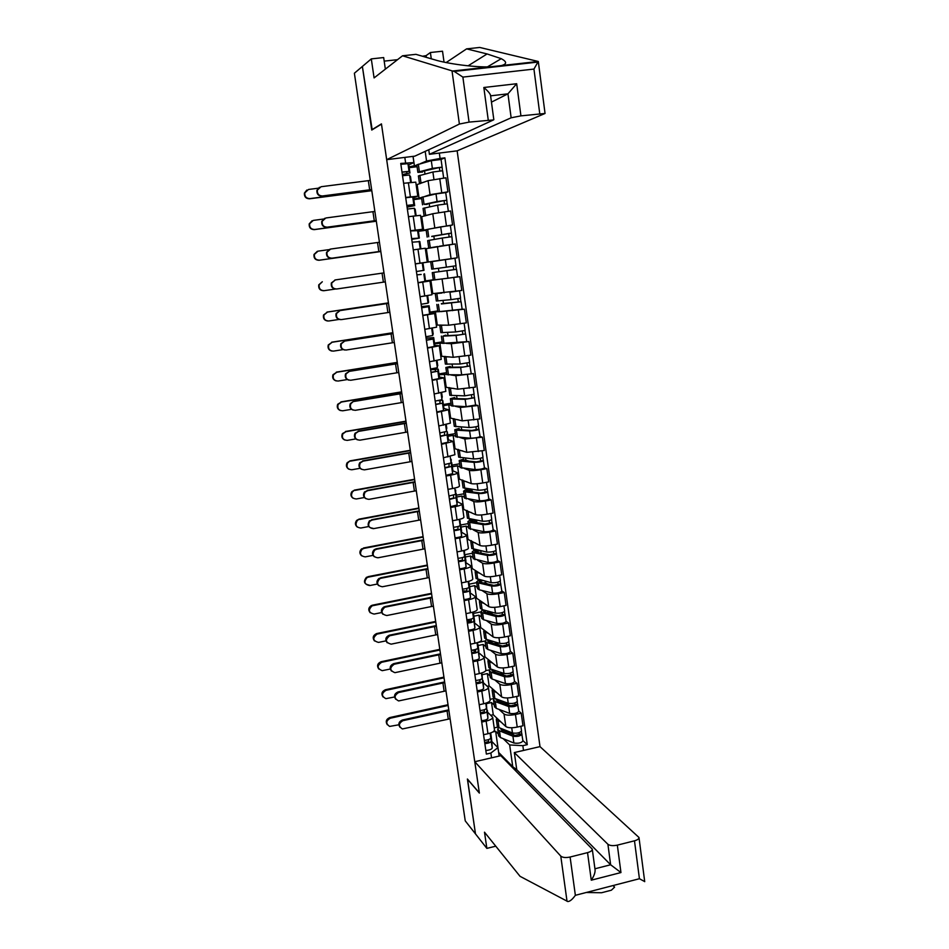 <?xml version="1.0" encoding="UTF-8"?>
<svg xmlns="http://www.w3.org/2000/svg" width="949" height="949" viewBox="0 0 949 949"><rect width="100%" height="100%" fill="white"/><g stroke="black" fill="none" stroke-linecap="round" stroke-linejoin="round"><path stroke-width="1.42" d="M607.906 844.266C609.91 845.725 613.054 846.01 617.336 845.132L620.954 872.558L610.634 864.776L607.906 844.266L514.322 752.569L540.005 746.626L457.145 150.844L545.046 113.465L520.93 115.861L511.143 117.795L507.952 93.821L516.683 83.726L520.93 115.861M385.353 69.147L383.669 57.557L371.296 58.897L354.38 73.227L465.247 820.873L475.485 833.898L467.525 779.165M372.186 129.788L362.376 66.466L371.747 130.06L381.474 124.105L479.328 792.878L467.394 779.01L475.485 833.898L486.861 848.382L495.769 846.188M490.87 715.261L493.255 714.727L505.829 726.543C507.976 727.942 511.772 728.132 517.229 727.088L522.982 725.783L521.215 713.197L515.449 714.49C509.993 715.522 506.185 715.368 504.038 714.004L499.008 709.389M487.549 712.13L492.673 717.23C492.661 718.713 490.479 719.994 486.137 721.074L487.964 733.731C492.306 732.628 494.476 731.323 494.476 729.805L492.685 717.337M487.964 733.731L483.563 734.728M518.723 711.015L521.215 713.197M490.099 699.342L494.488 698.369M486.137 721.074L481.724 722.07M494.239 705.048L491.499 702.533L486.469 703.648M487.371 686.234L489.103 685.854L501.594 696.851C503.741 698.156 507.549 698.286 513.006 697.254L518.795 695.973L517.015 683.316L511.214 684.585C505.746 685.605 501.938 685.486 499.803 684.229L494.785 679.935M479.209 704.751L483.634 703.767C487.988 702.699 490.182 701.453 490.194 700.018L488.391 687.467M514.536 681.287L517.015 683.316M485.781 670.635L489.672 669.804M483.29 682.628L488.379 687.361C488.355 688.749 486.161 689.97 481.795 691.038L477.371 691.999M490.064 675.913L487.347 673.588L482.294 674.68M483.931 657.016L484.939 656.803L497.335 666.957C499.471 668.167 503.278 668.25 508.771 667.242L514.572 665.984L512.78 653.232L506.968 654.478C501.475 655.486 497.656 655.415 495.532 654.264L490.538 650.302M474.844 674.573L479.281 673.612C483.658 672.568 485.852 671.382 485.888 670.041L484.073 657.396M510.325 651.37L512.78 653.232M471.309 650.219C475.093 649.863 477.264 649.128 477.798 648.037L477.537 642.58L485.129 640.978M479.008 652.936L484.061 657.301C484.014 658.606 481.807 659.769 477.43 660.801L472.982 661.75M485.864 646.601L483.16 644.454L478.094 645.522M479.814 627.764L480.74 627.574L493.053 636.886C495.176 637.977 498.996 638.025 504.5 637.016L510.337 635.794L508.534 622.959L502.685 624.181C497.169 625.177 493.361 625.154 491.238 624.11L486.256 620.468M470.431 644.205L474.891 643.268C479.292 642.248 481.511 641.121 481.546 639.875L479.719 627.147M506.09 621.263L508.534 622.959M473.254 613.481L480.894 611.915M474.702 623.054L479.708 627.052C479.66 628.262 477.43 629.365 473.029 630.361L468.569 631.299M481.641 617.099L478.948 615.142L473.871 616.198M475.579 598.345L476.517 598.155L488.747 606.625C490.858 607.609 494.678 607.597 500.206 606.613L506.054 605.415L504.239 592.496L498.379 593.694C492.851 594.667 489.02 594.691 486.908 593.754L481.95 590.456M466.006 613.635L470.479 612.722C474.891 611.725 477.133 610.658 477.193 609.507L475.342 596.684M501.819 590.954L504.239 592.496M469.079 584.181L476.695 582.65M470.372 592.983L475.33 596.601C475.271 597.716 473.029 598.76 468.604 599.732L464.12 600.646M477.383 587.419L474.714 585.652L469.613 586.672M471.333 568.736L472.258 568.546L484.405 576.162C486.517 577.028 490.336 576.98 495.888 576.007L501.76 574.833L499.933 561.832L494.049 562.994C488.498 563.967 484.666 564.038 482.567 563.208L477.608 560.254M461.546 582.876L466.042 581.974C470.467 581.013 472.721 580.005 472.792 578.949L470.941 566.031M497.525 560.468L499.933 561.832M464.998 554.679L472.483 553.208M466.006 562.721L470.929 565.96C470.846 566.98 468.592 567.953 464.156 568.902L459.648 569.791M473.1 557.549L470.455 555.972L465.33 556.98M467.05 538.949L480.04 545.497C482.139 546.268 485.971 546.161 491.535 545.201L497.43 544.062L495.592 530.977L489.684 532.104C484.109 533.065 480.277 533.184 478.177 532.472L473.243 529.85M457.062 551.903L461.57 551.025C466.018 550.1 468.284 549.151 468.379 548.19L466.505 535.189M493.207 529.767L495.592 530.977M460.716 525.011L468.237 523.587M461.605 532.259L466.493 535.117C466.398 536.031 464.12 536.956 459.672 537.881L455.152 538.747M468.794 527.502L466.161 526.114L461.024 527.086M462.744 508.972L475.639 514.643C477.727 515.295 481.57 515.141 487.157 514.192L493.077 513.077L491.226 499.909L485.295 501.025C479.696 501.962 475.852 502.128 473.776 501.523L468.83 499.257M452.543 520.74L457.062 519.886C461.534 518.973 463.824 518.095 463.931 517.241L462.044 504.133M488.854 498.877L491.226 499.909M456.422 495.164L463.954 493.777M457.193 501.606L462.033 504.073C461.926 504.892 459.636 505.746 455.152 506.647L450.621 507.49M464.452 497.252L461.855 496.054L456.683 497.015M458.403 478.806L471.214 483.575C473.29 484.12 477.133 483.919 482.744 482.994L488.699 481.902L486.837 468.652L480.87 469.731C475.259 470.657 471.416 470.87 469.34 470.384L464.393 468.474M447.987 489.364L452.543 488.533C457.027 487.656 459.328 486.837 459.446 486.078L457.548 472.887M484.476 467.786L486.837 468.652M452.092 465.14L459.66 463.776M452.732 470.751L457.548 472.827C457.418 473.551 455.105 474.334 450.609 475.2L446.054 476.03M460.087 466.813L457.501 465.817L452.317 466.742M454.037 448.45L466.766 452.317L484.287 450.514L482.412 437.181L464.868 439.031L459.897 437.489M443.408 457.786L454.939 454.713L453.029 441.427L441.463 444.357M480.064 436.493L482.412 437.181M447.726 434.915L455.33 433.598M448.26 439.707L453.029 441.38M455.698 436.172L453.136 435.377L447.928 436.291M449.648 417.892L462.282 420.858L479.838 418.924L477.952 405.496L460.384 407.477L455.354 406.302M438.806 425.994L450.407 423.135L448.486 409.754L436.848 412.483M475.627 404.986L477.952 405.496M443.349 404.511L450.977 403.218M443.752 408.461L448.474 409.719M451.285 405.342L448.735 404.748L443.515 405.638M445.235 387.156L457.774 389.185L475.366 387.133L473.468 373.609L455.852 375.721L450.739 374.926M434.168 393.989L445.84 391.368L443.895 377.88L432.198 380.395M446.884 374.689L461.665 374.855L473.468 373.609M438.936 373.906L446.599 372.649M439.209 377.002L443.895 377.856M446.837 374.321L439.067 374.784M440.787 356.207L453.231 357.298L470.87 355.128L468.96 341.521L451.297 343.752L445.983 343.36M429.494 361.783L441.238 359.374L439.292 345.804L427.513 348.093M442.388 343.324L468.96 341.521M434.5 343.099L442.187 341.889M434.63 345.341L439.28 345.78M442.353 343.087L434.583 343.74M436.315 325.068L448.663 325.21L466.339 322.897L464.417 309.208L440.882 311.628M424.796 329.35L436.611 327.18L434.642 313.502M462.021 309.244L464.417 309.208M430.027 312.102L437.75 310.928M430.004 313.478L434.642 313.49L422.803 315.566M437.857 311.663L430.087 312.494M431.807 293.727L461.783 290.465L459.838 276.681L425.555 281.046M420.063 296.705L431.949 294.759L429.98 280.987L418.058 282.826M456.469 277.013L459.838 276.681M425.532 280.916L433.278 279.777M425.247 281.426L429.98 280.987M415.294 263.846L457.193 257.82L455.235 243.94L425.342 248.78M457.193 257.82L415.306 263.917L422.934 262.885L424.001 270.311L416.409 271.533M427.264 262.126L425.271 248.258L413.278 249.872M428.45 229.16L452.566 224.949L450.597 210.975L432.78 213.727L420.775 216.953M418.343 231.046L426.101 229.729M410.502 230.749L422.542 229.278L417.999 230.417M426.184 230.239L418.379 231.319M450.04 225.542L452.566 224.949M422.542 229.278L420.537 215.316L408.461 216.692M424.772 196.467L430.063 194.687L447.916 191.852L445.935 177.795L428.07 180.678L416.172 184.913M413.728 199.076L421.498 197.558M405.674 197.439L417.797 196.206L413.349 197.783M421.641 198.566L413.811 199.61M445.674 192.588L447.916 191.852M417.785 196.194L415.769 182.149L403.622 183.287M419.102 198.365L417.145 184.782M423.681 230.31L421.747 216.811M428.248 262.054L426.315 248.65M432.768 293.585L430.858 280.263M437.275 324.926L435.377 311.687M441.748 356.053L439.862 342.909M446.184 386.99L444.31 373.93M450.597 417.738L448.735 404.748M454.986 448.284L453.136 435.377M459.352 478.628L457.501 465.817M463.681 508.794L461.855 496.054M467.987 538.771L466.161 526.114M472.258 568.546L470.455 555.972M476.517 598.155L474.714 585.652M480.74 627.574L478.948 615.142M484.939 656.803L483.16 644.454M489.103 685.854L487.347 673.588M493.255 714.727L491.499 702.533M498.616 752.415L512.757 766.709L509.66 744.953L503.195 738.666M498.391 733.992L495.639 731.311L492.839 731.94M498.664 752.403L495.639 731.311M491.772 741.454L497.94 747.646L499.15 756.08M491.558 757.836L490.87 753.043L497.94 747.646M413.017 156.371L413.918 162.587L400.739 163.43L486.363 754.087L490.87 753.043M405.603 162.813L404.82 157.404M439.328 153.074L440.087 158.459L426.552 160.998L425.188 151.377M509.66 744.953L522.84 745.677L527.276 744.657L444.879 157.854L440.087 158.459M522.84 745.677L523.504 750.445M409.09 166.894L416.848 165.185M420.431 163.631L426.552 160.998M414.476 166.205L413.064 156.36M511.855 766.922L512.757 766.709L516.754 769.698L514.987 770.114M413.918 162.587L408.628 164.936M522.887 740.552L527.276 744.657M494.204 727.907L497.928 727.064M441.048 159.456L444.879 157.854M417.074 166.692L409.209 167.688M469.933 489.15L470.052 489.992M465.52 458.213L465.781 460.016M461.072 427.062L461.902 429.873M456.599 395.721L457.027 398.639M452.104 364.167L452.543 367.227M447.572 332.411L448.023 335.602M443.017 300.442L443.491 303.775M438.426 268.259L438.913 271.746M433.812 235.969L434.31 239.409M429.185 203.489L429.66 206.823M424.511 170.784L424.974 174.035M399.956 727.254C397.963 724.075 398.782 721.655 402.388 720.006L402.934 720.671C398.461 723.446 398.272 726.21 402.388 728.951L450.111 718.796M490.443 733.019L490.763 737.907C490.265 739.235 488.13 740.054 484.37 740.362M488.545 739.615L488.664 741.489L484.702 742.616M491.618 739.354L492.223 747.978C491.724 749.33 489.589 750.149 485.841 750.457M491.641 739.544L490.692 732.936L491.238 741.145C490.728 742.474 488.605 743.292 484.844 743.601M402.934 720.671L448.901 710.576M448.782 709.84L402.388 720.006M387.275 724.692C385.365 721.548 386.196 719.176 389.742 717.574L390.264 718.227C385.852 720.932 385.638 723.66 389.648 726.412L398.817 724.799M500.337 728.168L501.606 730.113L515.07 735.463L521.748 733.719L522.935 740.896C521.416 742.96 518.391 743.66 513.884 743.008L500.431 737.539L498.652 735.807M502.116 728.868L502.329 730.398M498.569 727.444L497.715 729.259L499.471 730.825L512.923 736.199C517.43 736.827 520.455 736.127 521.974 734.099M511.084 732.426L513.753 734.941M519.091 732.687L519.376 734.68M497.24 725.961L499.008 727.646L512.46 732.972C516.968 733.601 519.993 732.901 521.523 730.872L520.871 726.258M496.766 718.025L496.303 719.389L501.096 722.106M521.416 731.347L521.748 733.719M448.023 704.727L389.742 717.574M390.264 718.227L448.142 705.463M395.709 699.247C393.621 696.032 394.416 693.589 398.082 691.916L398.616 692.533C393.954 695.641 393.954 698.44 398.639 700.931L445.971 690.884M486.161 703.067L486.469 708.144C485.959 709.389 483.812 710.184 480.052 710.504M484.251 709.757L484.358 711.75L480.384 712.841M486.291 703.031L486.944 711.394C486.422 712.652 484.287 713.446 480.514 713.767M487.43 710.327L487.928 718.274C487.418 719.556 485.283 720.35 481.523 720.671M398.616 692.533L444.749 682.616M444.642 681.928L398.082 691.916M391.439 671.073C389.244 667.835 390.015 665.356 393.74 663.636L394.274 664.217C389.422 667.716 389.636 670.54 394.926 672.663L441.807 662.805M481.867 672.924L482.151 678.179C481.618 679.354 479.47 680.113 475.686 680.457M479.933 679.721L480.04 681.809L476.042 682.877M479.969 680.374L478.996 679.982M481.89 673.422L482.626 681.453C482.092 682.639 479.945 683.399 476.173 683.743M483.171 680.753L483.622 688.381C483.1 689.579 480.953 690.35 477.169 690.694M394.274 664.217L440.573 654.49M440.478 653.849L393.74 663.636M613.054 885.547L614.584 887.149L611.381 890.198L601.559 892.748L586.209 892.499M474.773 761.715L560.776 856.105C562.65 857.611 565.758 857.92 570.1 857.03L587.538 852.629C590.729 851.739 592.306 850.565 592.271 849.118L500.811 755.689L474.773 761.715L479.364 793.067L467.418 779.188M570.1 857.03L575.367 895.31C572.342 899.486 569.803 901.562 567.751 901.526L520.04 876.318L484.5 832.19L486.861 848.382M617.336 845.132L634.478 840.814C637.503 839.972 639.009 838.869 638.985 837.493L540.005 746.626M594.928 868.786L610.634 864.776L516.754 769.698L514.322 752.569M592.271 849.118L595.094 869.984C595.201 872.783 593.932 876.176 591.274 880.186L587.538 852.629M644.668 881.562L639.424 878.727L634.478 840.814M452.021 70.855L454.239 71.424L462.875 77.094L469.067 122.113L459.387 124.046L452.021 70.855L402.53 55.789L374.084 77.913L371.296 58.897M402.53 55.789L415.947 54.342L434.393 59.704C447.121 63.749 475.639 67.545 490.396 66.81L501.297 65.588C507.051 64.081 507.027 61.768 501.25 58.672L487.086 53.951L466.6 48.874L446.16 62.551M457.145 150.844L429.411 154.319L511.143 117.795M397.524 59.68L384.191 61.127M422.495 56.24L426.089 55.647L430.395 52.515L442.519 51.21L444.037 62.112M431.273 58.802L430.395 52.515M539.744 113.583L533.943 69.075L538.273 61.471L479.731 47.45L466.6 48.874M371.711 129.847L381.451 123.88L386.682 159.669L414.82 156.146L493.492 119.93L469.067 122.113M386.682 159.669L459.387 124.046M428.758 149.728L429.411 154.319M491.452 102.136L507.952 93.821L490.609 95.837M426.089 55.647L426.338 57.367M488.213 119.811L483.836 87.498C487.762 90.843 489.992 93.429 490.526 95.256L493.824 119.681M383.028 696.946C381.024 693.766 381.83 691.358 385.436 689.733L385.946 690.338C381.332 693.387 381.32 696.163 385.911 698.654L394.523 696.993M496.28 698.939L496.054 699.769L497.43 700.908L510.882 705.831L517.585 704.134L518.771 711.335C517.229 713.292 514.204 713.98 509.684 713.399L496.256 708.357L494.488 706.744M497.917 699.532L498.154 701.181M494.571 698.31L493.539 700.148L495.283 701.608L508.711 706.542C513.231 707.1 516.256 706.412 517.81 704.478M505.781 702.402L508.806 705.083M514.892 702.972L515.188 705.06M493.065 696.839L494.82 698.405L508.249 703.304C512.768 703.85 515.805 703.162 517.347 701.24L516.671 696.447M492.59 688.927L492.116 690.208L496.908 692.723M517.241 701.691L517.585 704.134M497.976 699.959L498.664 699.804M443.93 677.123L385.436 689.733M385.946 690.338L444.037 677.823M378.77 669.033C376.658 665.818 377.429 663.387 381.107 661.726L381.617 662.283C376.812 665.735 377.014 668.535 382.222 670.67L390.241 669.021M492.234 669.519L491.867 670.469L493.231 671.536L506.659 676.02L513.397 674.359L514.583 681.584C513.018 683.434 509.981 684.11 505.461 683.6L492.045 678.998L490.301 677.503M493.705 670.006L493.954 671.773M490.586 668.974L489.34 670.848L491.072 672.2L504.477 676.696C508.996 677.183 512.045 676.518 513.611 674.692M500.301 672.2L503.741 675.047M510.681 673.066L510.989 675.249M488.865 667.527L490.609 668.986L504.014 673.434C508.534 673.909 511.582 673.244 513.148 671.429L512.448 666.435M488.403 659.638L487.905 660.86L492.697 663.161M513.041 671.845L513.397 674.359M493.86 671.097L495.746 670.694M439.814 649.365L381.107 661.726M381.617 662.283L439.909 650.006M387.168 642.746C384.867 639.59 385.543 637.099 389.173 635.249L389.707 635.771C384.914 639.792 385.413 642.58 391.202 644.146L437.619 634.561M475.591 649.472L475.686 651.69L471.665 652.722M475.651 650.836L471.997 650.172M477.596 643.813L478.272 651.334C477.738 652.438 475.568 653.173 471.783 653.529M478.937 651.346L477.94 644.49L479.281 658.298C478.747 659.425 476.588 660.16 472.804 660.516M389.909 635.723L436.386 626.198M436.291 625.593L389.375 635.201M382.886 614.252C380.549 611.429 380.976 608.961 384.155 606.838L385.519 607.063L384.677 607.324C380.561 611.547 381.273 614.288 386.812 615.533L433.408 606.138M473.195 612.034L473.421 617.692C472.875 618.712 470.692 619.412 466.896 619.78M471.226 619.033L471.297 621.358L467.276 622.366M471.297 621.109L467.003 620.551M473.278 614.027L473.907 621.002C473.349 622.034 471.178 622.734 467.382 623.113M474.642 621.571L473.646 614.667L474.915 628.024C474.37 629.068 472.187 629.78 468.403 630.148M385.519 607.063L432.163 597.728M432.08 597.17L384.986 606.589M378.604 585.592C376.231 583.077 376.421 580.658 379.173 578.332L381.095 578.226L379.683 578.771C376.207 583.101 377.121 585.77 382.4 586.755L429.173 577.55M468.842 581.298L469.02 587.146C468.45 588.095 466.267 588.76 462.46 589.151M466.837 588.404L466.884 590.847L462.839 591.808M466.659 591.12L462.685 590.764M468.925 584.062L469.506 590.48C468.936 591.441 466.742 592.105 462.946 592.496M470.324 591.607L469.316 584.667L470.526 597.55C469.957 598.522 467.774 599.199 463.966 599.578M381.095 578.226L427.916 569.092M427.845 568.581L380.573 577.799M374.487 640.966C372.281 637.847 372.969 635.391 376.528 633.6L377.026 634.11C372.293 638.096 372.803 640.86 378.532 642.402L385.935 640.872M488.213 639.923L487.644 640.99L489.008 641.963L502.412 646.008L509.174 644.395L510.36 651.631C508.783 653.375 505.722 654.039 501.202 653.612L487.822 649.46L486.078 648.072M489.459 640.302L489.72 642.188M486.635 639.448L485.117 641.37L486.837 642.615L500.218 646.672C504.738 647.076 507.798 646.411 509.388 644.703M494.595 641.844L498.51 644.834M506.434 642.971L506.754 645.249M484.642 638.036L486.374 639.377L499.755 643.386C504.275 643.778 507.335 643.125 508.925 641.417L508.201 636.245M484.18 630.172L483.67 631.31L488.462 633.41M508.806 641.809L509.174 644.395M489.708 642.058L493.006 641.37M435.674 621.429L376.741 633.541M377.251 634.062L435.769 622.022M370.205 612.734C367.975 609.97 368.39 607.538 371.486 605.474L372.85 605.676L371.984 605.948C367.951 610.136 368.675 612.84 374.155 614.062L381.64 612.556M484.239 610.148L483.409 611.322L484.749 612.212L498.13 615.818L504.927 614.24L506.125 621.5C504.512 623.137 501.452 623.778 496.92 623.434L483.563 619.721L481.831 618.463M485.188 610.397L485.473 612.413M482.721 609.744L480.858 611.702L482.567 612.84L495.936 616.447C500.455 616.767 503.528 616.126 505.141 614.513M486.422 612.663L489.542 611.559M489.601 612.01L493.089 614.454M502.151 612.686L502.496 615.059M480.384 608.356L482.104 609.578L495.461 613.137C499.993 613.457 503.053 612.817 504.678 611.215L503.919 605.853M479.945 600.527L479.411 601.583L484.204 603.481M504.548 611.571L504.927 614.24M431.51 593.327L372.352 605.201M372.85 605.676L431.593 593.884M369.244 585.106C364.048 584.169 363.123 581.547 366.492 577.253L368.437 577.111L366.978 577.68C363.609 581.986 364.535 584.608 369.742 585.557L377.322 584.05M480.336 580.183L479.138 581.476L480.467 582.271L493.824 585.414L500.645 583.896L501.855 591.168C500.218 592.698 497.146 593.327 492.614 593.066L479.269 589.803L477.561 588.665M480.882 580.313L481.19 582.449M479.115 579.898L476.588 581.856L478.284 582.876L491.618 586.031C496.149 586.268 499.221 585.64 500.858 584.145M483.551 583.006L485.425 582.627L485.236 581.322M485.425 582.627L487.43 583.908M497.857 582.2L498.201 584.679M476.101 578.499L491.143 582.698C495.675 582.935 498.759 582.306 500.396 580.824L499.613 575.26M475.674 570.693L475.129 571.666L479.921 573.35M500.265 581.156L500.645 583.896M480.977 580.99L482.495 580.681M427.323 565.07L367.939 576.684M368.437 577.111L427.394 565.568M374.309 556.778C371.913 554.524 371.889 552.152 374.238 549.685L376.136 548.83L376.646 549.222L374.748 550.076C371.854 554.441 372.921 557.016 377.963 557.787L424.903 548.795M464.488 551.167L464.583 556.411C464.002 557.277 461.807 557.917 457.987 558.32M462.424 557.561L462.448 560.135L458.379 561.061M460.834 560.835L458.343 560.788M464.536 553.896L465.069 559.768C464.488 560.645 462.293 561.286 458.474 561.689M465.971 561.464L464.963 554.477L466.101 566.873C465.52 567.763 463.326 568.415 459.506 568.819M376.646 549.222L423.645 540.278M423.574 539.815L376.136 548.83M361.628 555.806C359.339 553.611 359.315 551.298 361.557 548.89L363.989 548.38L362.043 549.281C359.268 553.599 360.347 556.138 365.306 556.861L373.016 555.379M476.528 550.029L474.832 551.44L476.161 552.14L489.494 554.833L496.351 553.35L497.549 560.645C495.9 562.057 492.816 562.674 488.284 562.496L473.266 558.676M476.564 550.029L476.884 552.294M476.481 550.017L474.488 549.993L472.282 551.82L473.966 552.721L487.276 555.414C491.807 555.568 494.904 554.963 496.552 553.575M480.965 553.113L480.906 550.894M493.527 551.523L493.883 554.097M471.795 548.439L486.801 552.069C491.333 552.211 494.429 551.606 496.09 550.23L495.271 544.477M471.38 540.657L470.811 541.571L475.615 543.03M495.947 550.539L496.351 553.35M476.754 551.393L480.123 550.74M423.1 536.624L363.503 547.988M363.989 548.38L423.171 537.087M372.981 528.296C368.188 527.691 366.978 525.212 369.375 520.871L372.162 520.028L369.885 521.215C367.477 525.568 368.687 528.047 373.491 528.652L420.609 519.862M460.111 520.764L460.123 525.461C459.53 526.256 457.311 526.861 453.492 527.288M457.999 526.529L457.987 529.21L453.895 530.123M460.123 523.551L460.609 528.854C460.016 529.649 457.809 530.254 453.978 530.681M461.594 531.12L460.585 524.085L461.641 535.995C461.048 536.814 458.841 537.431 455.022 537.846M372.162 520.028L419.339 511.286M419.28 510.882L371.664 519.696M357.346 527.098C355.009 525.129 354.796 522.887 356.705 520.372L359.042 519.127L357.18 520.704C354.902 525.011 356.124 527.442 360.845 528.012L368.71 526.541M472.294 520.171L474.014 519.85M472.543 521.938L472.258 519.898L470.514 521.203L471.831 521.82L485.141 524.038L492.021 522.602L493.219 529.922C491.546 531.226 488.45 531.82 483.919 531.725L468.936 528.498M472.258 519.898L470.182 519.91L467.94 521.582L469.613 522.365L482.911 524.595C487.442 524.678 490.55 524.085 492.223 522.804M476.884 522.662L476.623 520.835L474.986 520.016M489.162 520.633L489.542 523.314M467.454 518.201L482.424 521.226C486.967 521.298 490.064 520.704 491.748 519.447L490.906 513.492M467.062 510.443L466.469 511.274L471.273 512.507M491.606 519.72L492.021 522.602M472.495 521.606L476.623 520.835M418.865 508.023L359.042 519.127M359.517 519.459L418.924 508.439M365.745 498.628C363.23 496.802 362.826 494.548 364.57 491.867L367.666 490.669L365.057 492.163C363.076 496.457 364.392 498.854 368.995 499.34L416.303 490.74M455.686 490.064L455.639 494.322L448.96 496.042M453.551 495.283L453.492 498.095L449.387 498.972M455.65 493.006L456.125 497.727L449.458 499.459M457.193 500.574L456.172 493.504L457.157 504.927L450.502 506.683M367.666 490.669L415.021 482.128M414.962 481.76L367.156 490.372M353.064 498.225C350.667 496.446 350.276 494.263 351.901 491.653L354.546 490.087L352.376 491.95C350.513 496.185 351.842 498.522 356.349 498.972L364.404 497.513M468.035 490.372L470.241 489.969L472.353 490.882L472.507 491.973M468.177 491.404L467.928 489.589L466.161 490.775L467.466 491.309L480.752 493.053L487.656 491.665L488.865 499.008C487.181 500.194 484.061 500.775 479.53 500.764L464.583 498.13M467.928 489.589L465.852 489.637L463.587 491.155L465.247 491.831L478.51 493.587C483.041 493.575 486.161 492.994 487.857 491.843M484.785 489.554L485.176 492.329M463.1 487.762L478.023 490.194C482.567 490.182 485.686 489.601 487.383 488.45L486.517 482.294M462.709 480.028L462.092 480.775L466.932 481.795M487.24 488.699L487.656 491.665M468.972 491.499L472.353 490.882M414.594 479.245L354.546 490.087M355.021 490.384L414.642 479.613M361.486 469.292C358.864 467.655 358.295 465.449 359.79 462.661L363.135 461.119L360.288 462.91C358.651 467.133 360.039 469.447 364.475 469.85L411.949 461.451M451.249 459.352L451.107 462.982L444.405 464.607M449.102 463.836L448.96 466.778L444.844 467.608M451.143 462.27L451.605 466.41L444.903 468.047M452.768 469.838L451.736 462.721L452.649 473.658L445.959 475.307M363.135 461.119L410.668 452.78M410.62 452.471L362.637 460.87M348.805 469.174C346.302 467.572 345.756 465.437 347.144 462.744L350.027 460.87L347.607 462.982C346.088 467.145 347.5 469.399 351.83 469.767L360.098 468.296M463.753 460.372L465.971 459.98L468.106 461.072M463.788 460.668L463.563 459.091L461.772 460.158L463.076 460.597L476.339 461.866L483.278 460.526L484.488 467.881C482.768 468.948 479.636 469.518 475.105 469.589L460.206 467.56M463.563 459.091L459.197 460.538L460.846 461.095L474.085 462.377C478.616 462.282 481.748 461.712 483.468 460.668M480.36 458.272L480.775 461.155M458.711 457.133L473.598 458.96C478.13 458.853 481.262 458.296 482.994 457.264L482.092 450.905M458.343 449.435L457.691 450.099L462.566 450.882M482.839 457.477L483.278 460.526M466.861 460.953L468.059 460.739M410.3 450.289L350.027 460.87M350.489 461.119L410.348 450.609M357.239 439.767C354.475 438.319 353.752 436.149 355.045 433.242L358.568 431.38L355.531 433.444C354.179 437.596 355.638 439.838 359.92 440.17L407.584 431.985M446.789 428.355L446.255 424.654L446.564 431.427L439.814 432.958M444.666 432.163L444.405 435.247L440.265 436.054M446.564 431.356L447.276 431.748L447.062 434.879L440.312 436.421M448.308 438.913L447.276 431.748L448.106 442.175L441.38 443.729M358.568 431.38L406.291 423.266M406.255 422.993L358.081 431.19M344.57 439.945C341.937 438.533 341.213 436.421 342.411 433.61L345.946 431.676L342.862 433.812C341.628 437.892 343.099 440.075 347.287 440.372L355.804 438.913M459.375 429.731L459.186 428.402L457.371 429.351L458.652 429.683L471.89 430.466L478.854 429.173L480.075 436.552C478.332 437.513 475.2 438.058 470.657 438.224L455.793 436.801M459.186 428.402L454.773 429.731L456.41 430.158L469.625 430.953C474.168 430.775 477.311 430.217 479.055 429.304M475.923 426.777L476.339 429.767M454.286 426.303L469.138 427.513C473.681 427.323 476.825 426.777 478.569 425.864L477.644 419.304M453.954 418.628L453.266 419.209L458.189 419.755M478.415 426.054L478.854 429.173M405.982 421.166L345.483 431.475M345.946 431.676L406.018 421.427M353.016 410.063C350.086 408.805 349.185 406.658 350.311 403.622L353.502 401.32L350.786 403.764C349.671 407.845 351.189 410.027 355.341 410.3L403.183 402.329M442.281 397.156L441.641 392.696L441.985 399.671L435.2 401.095M438.379 400.644L440.158 400.893L439.814 403.515L435.662 404.286M440.585 400.205L442.768 400.514L442.483 403.147L435.698 404.582M443.824 407.785L442.78 400.561L443.539 410.478L436.765 411.949M353.977 401.463L401.89 393.55M401.854 393.337L353.502 401.32M340.359 410.537C337.547 409.304 336.658 407.216 337.69 404.274L341.355 402.044L338.141 404.428C337.132 408.426 338.651 410.549 342.708 410.798L351.533 409.327M454.927 398.592L454.761 397.512L452.934 398.331L454.215 398.58L467.418 398.877L474.417 397.631L475.639 405.033L466.173 406.647L451.356 405.84M454.761 397.512L450.336 398.71L451.961 399.031L465.14 399.327L474.607 397.726M471.451 395.081L471.89 398.177M449.838 395.282L464.642 395.863L474.12 394.274L473.171 387.5M449.553 387.631L448.818 388.129L453.824 388.438M473.966 394.428L474.417 397.631M401.629 391.866L340.905 401.901M341.355 402.044L401.664 392.079M348.817 380.146C345.697 379.102 344.617 376.978 345.578 373.776L349.362 371.356L346.053 373.882C345.128 377.892 346.693 380.015 350.727 380.252L398.758 372.494M437.762 365.756L437.003 360.537L437.37 367.702L430.549 369.031M430.632 369.647L435.627 369.529L435.2 371.581L431.024 372.305M430.621 369.541L438.26 369.185L437.869 371.189L431.06 372.53M439.304 376.445L438.26 369.185L438.936 378.592L432.127 379.944M349.362 371.356L397.453 363.669M397.429 363.503L348.888 371.273M336.171 380.917C333.158 379.897 332.091 377.832 332.969 374.725L336.753 372.233L333.419 374.831C332.589 378.758 334.155 380.834 338.117 381.047L347.287 379.564M450.443 367.263L450.324 366.421L448.462 367.121L449.731 367.263L462.91 367.061L469.945 365.875L471.167 373.289M450.324 366.421L445.852 367.5L447.465 367.69L460.621 367.488L470.135 365.934M466.944 363.182L467.394 366.385M445.14 356.421L444.334 356.848L445.366 364.084L460.135 364.013L469.636 362.459L468.652 355.484M444.334 356.848L449.506 356.895M469.482 362.589L469.945 365.875M397.263 362.376L336.302 372.138M336.753 372.233L397.287 362.542M344.641 350.003C341.296 349.22 340.027 347.12 340.845 343.728L344.724 341.071L341.308 343.775C340.549 347.725 342.15 349.813 346.088 350.027L394.309 342.482M433.207 334.143L432.341 328.152L432.732 335.519L425.864 336.753M426.089 338.247L431.071 337.951L430.561 339.422L426.362 340.11M426.077 338.176L433.705 337.607L433.23 339.042L426.374 340.276M434.749 344.878L433.705 337.595L434.31 346.48L427.465 347.737M344.724 341.071L392.993 333.597M392.981 333.479L344.25 341.023M332.008 351.083C328.769 350.311 327.512 348.271 328.247 344.973L332.114 342.245L328.686 345.021C328.022 348.888 329.611 350.928 333.479 351.106L343.099 349.6M445.935 335.721L445.852 335.127L443.966 335.709L445.235 335.756L458.379 335.044L465.627 333.941L466.671 341.343M445.852 335.127L442.958 336.148L456.078 335.448L465.627 333.941M462.412 331.059L462.875 334.368M440.763 325.009L439.814 325.365L440.858 332.648L455.579 331.948L465.129 330.442L464.12 323.253M439.814 325.365L445.354 325.127M464.963 330.537L465.437 333.906M392.862 332.719L331.664 342.198M332.114 342.245L392.874 332.826M340.477 319.635C336.895 319.137 335.436 317.085 336.1 313.467L340.05 310.584L336.551 313.467C335.934 317.357 337.559 319.398 341.426 319.599L389.837 312.28M428.616 302.316L427.643 295.566L428.616 302.316L428.058 303.122L421.154 304.249M426.231 295.78L420.063 296.717M421.51 306.657L426.481 306.171L425.876 307.049L421.664 307.713M421.498 306.61L429.114 305.792L428.568 306.669L421.676 307.796M430.182 313.146L429.114 305.803L430.182 313.146L429.648 314.155L422.756 315.317M340.05 310.584L388.509 303.336M388.497 303.277L339.588 310.596M327.856 321.023C324.38 320.537 322.933 318.532 323.514 315.009L327.441 312.067L323.941 315.009C323.407 318.828 325.033 320.821 328.817 320.987L339.018 319.445M441.404 303.977L461.084 301.735L462.139 309.184L437.869 311.77M441.356 303.644L461.084 301.735M457.857 298.733L458.331 302.15M439.434 293.182L437.916 293.277M436.647 293.348L435.271 293.68L436.326 301.011L451 299.659L460.597 298.211L459.553 290.797M435.271 293.68L441.961 293.027M450.645 292.102L458.77 290.916M460.419 298.283L460.906 301.723M388.438 302.873L327.002 312.079M327.441 312.067L388.449 302.933M336.278 289.03C332.482 288.84 330.833 286.835 331.331 282.992L335.341 279.919L331.782 282.944C331.284 286.788 332.933 288.804 336.729 288.982L385.33 281.877M421.166 274.463L416.896 274.842L421.166 274.463M425.567 281.212L424.511 273.81L425.567 281.212L418.034 282.672M335.341 279.919L383.989 272.885L334.89 279.979M323.704 290.726C319.979 290.56 318.342 288.603 318.757 284.842L322.316 281.758L319.184 284.783C318.757 288.555 320.406 290.513 324.131 290.679L335.246 289.054M436.837 272.019L456.528 269.314L457.584 276.823L447.964 278.235L433.313 280.002L432.258 272.636L456.528 269.314M436.825 271.948L432.258 272.636M453.254 266.195L453.752 269.718M445.33 259.635L430.704 261.782L431.759 269.16L446.398 267.167L456.018 265.767L454.962 258.258L445.33 259.635L446.398 267.167M455.852 265.803L456.339 269.338M378.853 251.58L377.512 242.517L330.608 249.053L326.99 252.209C326.598 256.005 328.259 257.998 332.008 258.175L380.786 251.295L331.557 258.27C327.82 258.092 326.148 256.111 326.551 252.315L329.92 249.207M411.747 239.338L416.694 238.46L411.652 238.662M411.747 239.362L419.351 238.08L411.641 238.602M418.284 230.619L419.351 238.08L418.272 230.607L410.537 230.963M420.3 248.875L417.572 249.267M419.861 241.615L412.163 242.197M377.512 242.517L379.446 242.244M328.651 249.67L318.022 251.153L314.416 254.368C314.083 258.081 315.744 260.026 319.41 260.18L380.822 251.532L318.994 260.275C315.329 260.121 313.656 258.187 313.989 254.462L317.322 251.307M449.992 244.676L444.251 245.506M435.117 247.001L431.961 247.594M431 247.772L428.723 248.021L427.667 240.607L442.258 238.033L451.926 236.681L452.59 244.308M428.723 248.021L437.691 246.515M439.387 246.242L452.993 244.237M431.736 236.337L448.735 233.501L449.138 237.013M431.771 236.55L451.427 233.11L451.748 236.681M427.157 237.108L426.101 229.67L440.68 226.882L450.36 225.542L451.427 233.11M448.64 233.501L451.249 233.157M376.243 220.607L326.812 227.321C323.123 227.155 321.438 225.186 321.747 221.425L324.665 218.329M374.286 220.797L372.933 211.686L325.839 217.985L322.186 221.271C321.865 225.032 323.562 227.001 327.251 227.167L376.231 220.524M407.074 207.096L412.008 206.016L411.131 205.031L406.848 205.565M407.085 207.155L414.677 205.636L413.847 204.628L406.836 205.435M413.586 198.116L414.677 205.636L412.744 196.977L405.721 197.76M415.188 209.195L416.125 215.672L414.369 208.246L407.358 209.065M372.933 211.686L374.879 211.413M376.326 221.212L314.249 229.634C310.631 229.48 308.947 227.57 309.196 223.893L312.067 220.749M323.277 219.065L313.265 220.405L309.611 223.727C309.362 227.416 311.047 229.338 314.665 229.492L376.314 221.129M425.247 215.838L424.108 215.826L423.04 208.365L437.596 205.126L447.299 203.833L448.355 211.283M424.108 215.826L429.921 214.533M427.109 203.94L444.096 200.619L444.488 204.047M427.18 204.415L424.084 204.367L437.086 201.532L446.789 200.239L447.109 203.798M421.463 197.38L436.006 193.893L445.722 192.611L446.789 200.239M444.002 200.607L446.623 200.31M371.652 189.693L322.031 196.17C318.389 196.004 316.681 194.059 316.919 190.334L319.422 187.285M369.683 189.824L368.319 180.654L321.047 186.728L317.346 190.12C317.108 193.845 318.817 195.802 322.47 195.968L371.64 189.551M402.364 174.628L407.299 173.394L406.326 171.757L402.02 172.255M402.388 174.735L409.968 172.967L409.055 171.354L401.996 172.054M408.889 165.434L409.968 172.979L407.94 163.643L400.869 164.319M410.478 176.538L411.308 182.315L409.577 174.996L402.518 175.707M368.319 180.654L370.276 180.381M371.806 190.69L309.481 198.804C305.91 198.661 304.202 196.751 304.38 193.11L306.824 190.037M318.069 188.234L308.472 189.468L304.783 192.896C304.605 196.55 306.313 198.46 309.896 198.602L371.783 190.547M420.419 183.548L419.47 183.418L418.39 175.909L432.898 171.994L442.637 170.749L443.669 178.08M419.47 183.418L424.666 181.959M422.447 171.33L422.554 172.077L420.537 171.983L421.747 171.508L439.423 167.522L439.802 170.867M422.554 172.077L417.88 172.362L419.411 171.757L432.376 168.376L442.127 167.131L442.448 170.69M416.801 164.865L431.297 160.689L441.048 159.468L442.127 167.131M439.328 167.498L441.961 167.249M428.07 180.678L430.063 194.687M432.78 213.727L434.761 227.653M437.453 246.562L439.423 260.382M442.104 279.172L444.061 292.909M446.718 311.569L448.663 325.21M451.297 343.752L453.231 357.298M455.852 375.721L457.774 389.185M460.384 407.477L462.282 420.858M464.868 439.031L466.766 452.317M469.34 470.384L471.214 483.575M473.776 501.523L475.639 514.643M478.177 532.472L480.04 545.497M482.567 563.208L484.405 576.162M486.908 593.754L488.747 606.625M491.238 624.11L493.053 636.886M495.532 654.264L497.335 666.957M499.803 684.229L501.594 696.851M504.038 714.004L505.829 726.543M413.171 216.052L415.199 230.109M417.963 249.207L419.98 263.17M422.72 282.138L424.725 296.005M427.453 314.854L429.434 328.627M432.139 347.358L434.12 361.035M436.801 379.636L438.77 393.23M441.439 411.7L443.385 425.199M446.042 443.563L447.975 456.967M450.609 475.2L452.543 488.533M455.152 506.647L457.062 519.886M459.672 537.881L461.57 551.025M464.156 568.902L466.042 581.974M468.604 599.732L470.479 612.722M473.029 630.361L474.891 643.268M477.43 660.801L479.281 673.612M481.795 691.038L483.634 703.767M408.355 182.671L410.395 196.823M444.452 211.805L446.421 225.791M449.114 244.806L451.072 258.697M453.741 277.582L455.686 291.379M458.331 310.133L460.277 323.846M462.898 342.482L464.832 356.1M467.442 374.606L469.352 388.129M471.95 406.516L473.848 419.956M476.422 438.224L478.308 451.582M480.87 469.731L482.744 482.994M485.295 501.025L487.157 514.192M489.684 532.104L491.535 545.201M494.049 562.994L495.888 576.007M498.379 593.694L500.206 606.613M502.685 624.181L504.5 637.016M506.968 654.478L508.771 667.242M511.214 684.585L513.006 697.254M515.449 714.49L517.229 727.088M439.755 178.59L441.748 192.671M490.763 737.907L490.075 733.15M492.223 747.978L491.238 741.145M448.284 719.117L447.062 710.908M499.471 730.825L500.431 737.539M512.923 736.199L513.884 743.008M498.047 720.92L499.008 727.646M511.725 727.764L512.46 732.972M486.469 708.144L485.758 703.197M487.928 718.274L486.944 711.394M444.132 691.204L442.91 682.948M482.151 678.179L481.416 673.066M483.622 688.381L482.626 681.453M439.968 663.126L438.735 654.81M575.367 895.31L639.424 878.727M620.954 872.558L591.274 880.186M567.028 901.289L560.776 856.105M452.803 70.997L490.396 66.81M501.297 65.588L538.273 61.471M533.943 69.075L462.875 77.094M483.836 87.498L516.683 83.726M468.071 65.837L487.086 53.951M495.283 701.608L496.256 708.357M508.711 706.542L509.684 713.399M493.86 691.631L494.82 698.405M507.49 697.942L508.249 703.304M491.072 672.2L492.045 678.998M504.477 676.696L505.461 683.6M489.637 662.165L490.609 668.986M503.231 667.93L504.014 673.434M477.798 648.037L477.039 642.734M479.281 658.298L478.272 651.334M435.769 634.881L434.523 626.518M473.421 617.692L472.638 612.2M474.915 628.024L473.907 621.002M431.546 606.458L430.3 598.048M469.02 587.146L468.201 581.476M470.526 597.55L469.506 590.48M427.299 577.87L426.042 569.4M486.837 642.615L487.822 649.46M500.218 646.672L501.202 653.612M485.39 632.52L486.374 639.377M498.949 637.728L499.755 643.386M482.567 612.84L483.563 619.721M495.936 616.447L496.92 623.434M481.119 602.674L482.104 609.578M494.643 607.324L495.461 613.137M478.284 582.876L479.269 589.803M491.618 586.031L492.614 593.066M476.813 572.65L477.81 579.59M490.301 576.731L491.143 582.698M464.583 556.411L463.741 550.539M466.101 566.873L465.069 559.768M423.029 549.103L421.771 540.586M473.966 552.721L474.963 559.696M487.276 555.414L488.284 562.496M472.495 542.425L473.492 549.424M485.935 545.936L486.801 552.069M460.123 525.461L459.257 519.411M461.641 535.995L460.609 528.854M418.734 520.159L417.465 511.594M469.613 522.365L470.621 529.388M482.911 524.595L483.919 531.725M468.142 512.021L469.138 519.056M481.534 514.939L482.424 521.226M455.639 494.322L454.737 488.083M457.157 504.927L456.125 497.727M414.416 491.048L413.135 482.424M465.247 491.831L466.256 498.901M478.51 493.587L479.53 500.764M463.753 481.416L464.773 488.486M477.11 483.741L478.023 490.194M451.107 462.982L450.182 456.54M452.649 473.658L451.605 466.41M410.063 461.76L408.77 453.088M460.846 461.095L461.866 468.201M474.085 462.377L475.105 469.589M459.34 450.609L460.36 457.738M472.661 452.341L473.598 458.96M446.564 431.427L445.603 424.784M448.106 442.175L447.062 434.879M405.686 432.281L404.393 423.551M456.41 430.158L457.442 437.311M469.625 430.953L470.657 438.224M454.903 419.6L455.935 426.777M468.177 420.739L469.138 427.513M441.985 399.671L440.988 392.827M443.539 410.478L442.483 403.147M401.285 402.625L399.98 393.847M451.961 399.031L452.993 406.231M465.14 399.327L466.173 406.647M450.431 388.402L451.463 395.614M463.658 388.924L464.642 395.863M437.37 367.702L436.35 360.656M438.936 378.592L437.869 371.189M396.848 372.791L395.543 363.953M447.465 367.69L448.509 374.938M460.621 367.488L461.665 374.855M445.935 357.002L446.979 364.262M459.114 356.895L460.135 364.013M432.732 335.519L431.676 328.271M434.31 346.48L433.23 339.042M392.4 342.767L391.071 333.882M442.958 336.148L444.002 343.443M456.078 335.448L457.133 342.862M441.415 325.388L442.459 332.696M454.547 324.653L455.579 331.948M428.058 303.122L426.979 295.661M429.648 314.155L428.568 306.669M387.904 312.553L386.587 303.621M438.402 304.404L439.458 311.747M451.499 303.194L452.566 310.655M436.86 293.573L437.904 300.928M449.945 292.197L451 299.659M423.349 270.512L422.258 262.956M424.95 281.616L423.871 274.083M383.396 282.161L382.056 273.158M433.835 272.446L434.891 279.848M446.896 270.726L447.964 278.235M432.269 261.544L433.337 268.958M418.616 237.689L417.524 230.073M420.893 248.804L419.861 241.604L420.905 248.804M420.229 248.863L419.138 241.271M429.221 240.287L430.288 247.725M442.258 238.033L443.337 245.601M427.655 229.314L428.723 236.775M440.68 226.882L441.76 234.462M413.847 204.628L412.744 196.977M415.448 215.755L414.369 208.246M424.594 207.914L425.662 215.399M437.596 205.126L438.663 212.659M423.005 196.87L424.084 204.367M436.006 193.893L437.086 201.532M409.055 171.354L407.94 163.643M410.644 182.386L409.577 174.996M419.921 175.328L421 182.86M432.898 171.994L433.954 179.456M418.331 164.201L419.411 171.757M431.297 160.689L432.376 168.376M491.618 739.378L490.692 732.936M497.715 729.259L498.676 735.949M496.303 719.389L497.264 726.092M638.985 837.493L644.715 881.668M487.466 66.857L501.25 58.672M538.32 61.578L545.046 113.465M538.249 62.041L454.239 71.424M493.539 700.148L494.512 706.875M492.116 690.208L493.089 696.957M489.34 670.848L490.313 677.622M487.905 660.86L488.889 667.645M485.117 641.37L486.09 648.191M483.67 631.31L484.654 638.143M480.858 611.702L481.843 618.57M479.411 601.583L480.396 608.463M476.588 581.856L477.572 588.76M475.129 571.666L476.113 578.593M472.282 551.82L473.278 558.759M470.811 541.571L471.807 548.534M467.94 521.582L468.948 528.581M466.469 511.274L467.466 518.273M463.587 491.155L464.595 498.201M462.092 480.775L463.1 487.833M459.197 460.538L460.206 467.62M457.691 450.099L458.711 457.193M454.773 429.731L455.793 436.86M453.266 419.209L454.298 426.35M450.336 398.71L451.356 405.887M448.818 388.129L449.85 395.318M445.852 367.5L446.896 374.725M441.356 336.088L442.388 343.348M436.825 304.463L437.869 311.782M424.001 270.311L422.934 262.897M421.463 197.356L422.542 204.842M416.801 164.829L417.88 172.362"/></g></svg>
